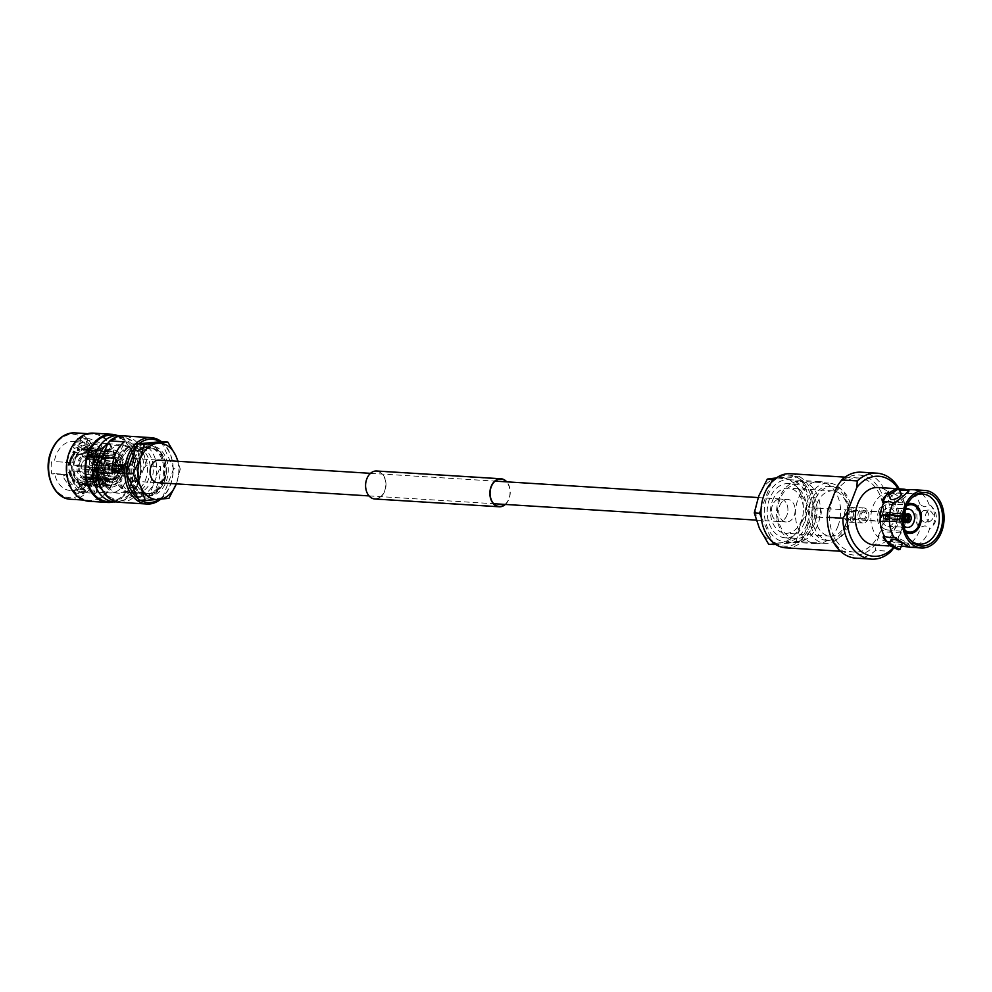 <?xml version="1.0" encoding="UTF-8"?>
<svg xmlns="http://www.w3.org/2000/svg" width="992" height="992" viewBox="0 0 992 992"><rect width="100%" height="100%" fill="white"/><g stroke="black" fill="none" stroke-linecap="round" stroke-linejoin="round"><path stroke-width="0.74" stroke-dasharray="4.96 3.72" d="M165.54 476.383A11.321 8.209 93.6 0 0 159.005 460.114A11.321 8.209 -86.4 0 1 165.54 476.383A11.321 8.209 -86.4 0 1 157.592 482.707L132.531 481.132A11.321 8.209 93.6 0 0 140.48 474.821A11.321 8.209 93.6 0 0 133.945 458.552A11.321 8.209 93.6 0 0 125.996 464.864A11.321 8.209 93.6 0 0 132.531 481.132M786.929 515.22A11.321 8.209 -86.4 0 1 778.98 521.544A11.321 8.209 -86.4 0 1 772.458 505.275A11.321 8.209 -86.4 0 1 780.394 498.951A11.321 8.209 -86.4 0 1 786.929 515.22A11.321 8.209 -86.4 0 1 778.98 521.544A11.321 8.209 -86.4 0 1 772.458 505.275A11.321 8.209 -86.4 0 1 780.394 498.951A11.321 8.209 -86.4 0 1 786.929 515.22M908.573 547.175A28.818 20.919 93.6 0 0 928.76 531.08A28.818 20.919 93.6 0 0 929.752 528.128L925.102 525.81L919.41 527.484A14.26 9.746 84.7 0 1 918.952 504.469L924.73 506.85L929.293 505.114A28.818 20.919 93.6 0 0 912.119 489.651M901.071 493.743A5.94 2.43 -24.7 0 0 899.347 492.912A5.94 2.43 -24.7 0 0 892.986 494.921A5.94 2.43 -24.7 0 0 890.27 498.703M929.355 521.854C934.972 518.196 934.886 514.24 929.12 510.012C924.37 513.583 924.445 517.526 929.355 521.854L925.474 522.251A5.94 4.055 84.7 0 1 925.04 522.251A5.94 4.055 84.7 0 1 920.849 516.398A5.94 4.055 84.7 0 1 924.37 510.421A5.94 4.055 84.7 0 1 924.804 510.409A5.94 4.055 84.7 0 1 928.983 516.274A5.94 4.055 84.7 0 1 925.474 522.251M891.039 539.673A5.94 1.624 -158.9 0 0 894.09 542.488A5.94 1.624 -158.9 0 0 900.376 544.422A5.94 1.624 -158.9 0 0 902.125 543.951M764.162 495.045A35.613 25.854 93.6 0 0 774.616 542.649A35.613 25.854 93.6 0 0 809.72 526.355A35.613 25.854 93.6 0 0 799.267 478.739A35.613 25.854 93.6 0 0 764.162 495.045M785.664 547.82A37.126 26.945 93.6 0 0 811.716 527.087A37.126 26.945 93.6 0 0 790.289 473.705M837.893 526.306A31.087 22.568 93.6 0 0 819.95 481.616A31.087 22.568 93.6 0 0 798.126 498.976A31.087 22.568 93.6 0 0 816.069 543.666A31.087 22.568 93.6 0 0 837.893 526.306M806.818 524.371A31.087 22.568 93.6 0 0 788.876 479.669A31.087 22.568 93.6 0 0 767.052 497.029A31.087 22.568 93.6 0 0 784.994 541.731A31.087 22.568 93.6 0 0 806.818 524.371M820.905 514.625A4.526 3.286 93.6 0 0 818.288 508.127A4.526 3.286 93.6 0 0 815.114 510.657A4.526 3.286 93.6 0 0 817.73 517.154A4.526 3.286 93.6 0 0 820.905 514.625M882.545 513A9.201 6.684 93.6 0 0 887.852 526.231A9.201 6.684 93.6 0 0 894.313 521.085A9.201 6.684 93.6 0 0 889.006 507.854A9.201 6.684 93.6 0 0 882.545 513M905.026 510.124A9.201 6.684 93.6 0 0 902.013 514.216A9.201 6.684 93.6 0 0 904.034 525.971M906.477 506.094A13.727 9.97 93.6 0 0 901.703 512.38A13.727 9.97 93.6 0 0 904.977 530.162M896.681 522.71A12.896 9.362 93.6 0 0 888.981 504.159A12.896 9.362 93.6 0 0 880.177 511.376A12.896 9.362 93.6 0 0 887.369 529.902A12.896 9.362 93.6 0 0 896.681 522.71M878.825 510.446A15.016 10.9 93.6 0 0 887.493 532.022A15.016 10.9 93.6 0 0 898.033 523.64A15.016 10.9 93.6 0 0 889.365 502.064A15.016 10.9 93.6 0 0 878.825 510.446M907.37 504.234A15.016 10.9 93.6 0 0 900.885 511.822A15.016 10.9 93.6 0 0 905.622 532.109M911.896 497.897A25.122 18.24 93.6 0 0 911.202 498.505A25.122 18.24 93.6 0 0 904.989 508.04A25.122 18.24 93.6 0 0 908.722 538.272A25.122 18.24 93.6 0 0 909.329 538.966M903.91 527.682A24.217 17.583 93.6 0 0 889.588 492.85A24.217 17.583 93.6 0 0 872.948 506.391A24.217 17.583 93.6 0 0 886.563 541.186A24.217 17.583 93.6 0 0 903.91 527.682M832.809 498.728A37.126 26.945 93.6 0 0 854.236 552.098A37.126 26.945 93.6 0 0 880.301 531.365A37.126 26.945 93.6 0 0 858.874 477.995A37.126 26.945 93.6 0 0 832.809 498.728M874.436 545.042A28.818 20.919 93.6 0 0 894.66 528.947A28.818 20.919 93.6 0 0 878.032 487.518M889.018 544.906L899.36 546.604A28.818 20.919 93.6 0 0 901.096 546.604M904.084 546.146A28.818 20.919 93.6 0 0 904.394 546.071A28.818 20.919 93.6 0 0 919.547 530.509A28.818 20.919 93.6 0 0 920.551 527.558M855.91 558.161A43.065 31.26 93.6 0 0 875.527 550.399L891.126 551.378M827.725 510.669A40.102 29.103 93.6 0 0 842.679 551.019A40.102 29.103 93.6 0 0 875.973 543.827L875.527 550.399M892.564 548.526A40.102 29.103 93.6 0 0 895.652 545.067L905.064 520.664L905.51 514.092L889.911 513.112A43.065 31.26 93.6 0 0 861.279 472.192M905.51 514.092A43.065 31.26 93.6 0 0 899.186 488.845M905.064 520.664A40.102 29.103 93.6 0 0 897.748 488.064M894.263 503.018A14.26 5.828 -24.7 0 0 908.622 490.284A14.26 5.828 -24.7 0 0 908.598 490.234L908.622 490.284M899.57 490.47L897.09 489.44A14.26 5.828 -24.7 0 0 888.063 493.892M929.293 505.114L930.434 505.176A14.26 9.746 84.7 0 1 930.893 528.203L929.752 528.128M897.09 489.44L888.348 491.449M920.08 504.531A28.818 20.919 93.6 0 0 907.891 490.234A28.818 20.919 93.6 0 0 907.482 490.073M899.037 489.329A28.818 20.919 93.6 0 0 898.219 489.502M919.41 527.484C916.174 519.287 916.013 511.612 918.952 504.469M930.434 505.176C938.122 512.951 938.283 520.626 930.893 528.203M899.36 546.604L901.331 545.997M909.738 547.2A14.26 3.906 -158.9 0 0 909.887 546.939A14.26 3.906 -158.9 0 0 894.945 537.094M889.762 542.996A14.26 3.906 -158.9 0 0 898.231 546.53M889.911 513.112L885.385 519.436A40.102 29.103 93.6 0 0 870.443 479.074A40.102 29.103 93.6 0 0 837.136 486.266M885.385 519.436L875.973 543.827M893.122 548.725L895.652 545.067M929.12 510.012L924.37 510.421M772.47 500.749A22.63 16.43 -86.4 0 1 788.355 488.114A22.63 16.43 -86.4 0 1 801.412 520.651A22.63 16.43 -86.4 0 1 785.528 533.287A22.63 16.43 -86.4 0 1 772.47 500.749M816.999 503.539A22.63 16.43 -86.4 0 1 832.883 490.891A22.63 16.43 -86.4 0 1 845.94 523.429A22.63 16.43 -86.4 0 1 830.056 536.064A22.63 16.43 -86.4 0 1 816.999 503.539M779.7 505.722A11.321 8.209 -86.4 0 1 787.648 499.41A11.321 8.209 -86.4 0 1 794.17 515.679A11.321 8.209 -86.4 0 1 786.234 521.99A11.321 8.209 -86.4 0 1 779.7 505.722M848.842 525.425A27.156 19.716 -86.4 0 1 829.783 540.59A27.156 19.716 -86.4 0 1 814.11 501.543A27.156 19.716 -86.4 0 1 833.168 486.378A27.156 19.716 -86.4 0 1 848.842 525.425M845.73 525.227A27.156 19.716 -86.4 0 1 826.671 540.392A27.156 19.716 -86.4 0 1 810.997 501.344A27.156 19.716 -86.4 0 1 830.056 486.179A27.156 19.716 -86.4 0 1 845.73 525.227M846.474 526.479A30.182 21.911 -86.4 0 1 825.282 543.331A30.182 21.911 -86.4 0 1 807.872 499.943A30.182 21.911 -86.4 0 1 829.052 483.092A30.182 21.911 -86.4 0 1 846.474 526.479M817.792 524.681A30.182 21.911 -86.4 0 1 796.613 541.533A30.182 21.911 -86.4 0 1 779.191 498.158A30.182 21.911 -86.4 0 1 800.37 481.306A30.182 21.911 -86.4 0 1 817.792 524.681M814.668 523.28A27.156 19.716 -86.4 0 1 795.596 538.458A27.156 19.716 -86.4 0 1 779.923 499.41A27.156 19.716 -86.4 0 1 798.994 484.245A27.156 19.716 -86.4 0 1 814.668 523.28M804.314 522.635A27.156 19.716 -86.4 0 1 785.242 537.8A27.156 19.716 -86.4 0 1 769.569 498.765A27.156 19.716 -86.4 0 1 788.628 483.588A27.156 19.716 -86.4 0 1 804.314 522.635M775.595 544.385L801.3 541.979L814.358 508.14L809.112 507.805L800.581 524.607A32.674 23.721 93.6 0 0 799.936 492.044A32.674 23.721 93.6 0 0 779.042 477.685A32.674 23.721 93.6 0 0 758.793 495.888A32.674 23.721 93.6 0 0 759.45 528.451A32.674 23.721 93.6 0 0 780.344 542.81L768.639 544.211M796.055 541.657L800.581 524.607A32.674 23.721 -86.4 0 1 780.344 542.81L801.3 541.979M814.358 508.14L799.998 476.854L794.753 476.52L799.936 492.044L809.112 507.805M799.998 476.854L774.727 479.21M779.042 477.685L794.753 476.52M771.416 482.41L761.062 509.243M761.186 516.906L772.855 542.302M905.473 521.445A3.708 2.691 -86.4 0 1 904.468 516.634L881.615 515.406A4.824 3.509 -86.4 0 1 881.838 514.699A4.824 3.509 -86.4 0 1 882.136 514.054A4.824 3.509 -86.4 0 1 885.224 512.008A4.824 3.509 -86.4 0 1 885.348 512.021A4.824 3.509 -86.4 0 1 886.092 512.207A4.824 3.509 -86.4 0 1 887.059 512.876A4.824 3.509 -86.4 0 1 888.237 518.246A4.824 3.509 -86.4 0 1 888.014 518.94A4.824 3.509 -86.4 0 1 887.716 519.597A4.824 3.509 -86.4 0 1 884.752 521.643A4.824 3.509 -86.4 0 1 884.616 521.643A4.824 3.509 -86.4 0 1 883.748 521.432A4.824 3.509 -86.4 0 1 882.793 520.775A4.824 3.509 -86.4 0 1 881.615 515.406L884.182 517.167L882.793 520.775L905.535 521.494M866.45 517.601A4.824 3.509 -86.4 0 1 863.065 520.292A4.824 3.509 -86.4 0 1 860.275 513.348A4.824 3.509 -86.4 0 1 863.672 510.657A4.824 3.509 -86.4 0 1 866.45 517.601M861.192 513.98A3.398 2.468 -86.4 0 1 863.573 512.083A3.398 2.468 -86.4 0 1 865.532 516.968A3.398 2.468 -86.4 0 1 863.152 518.866A3.398 2.468 -86.4 0 1 861.192 513.98M848.768 513.211A3.398 2.468 -86.4 0 1 851.148 511.314A3.398 2.468 -86.4 0 1 853.108 516.187A3.398 2.468 -86.4 0 1 850.727 518.084A3.398 2.468 -86.4 0 1 848.768 513.211M846.771 512.48A4.898 3.559 -86.4 0 1 851.595 510.235A4.898 3.559 -86.4 0 1 853.033 516.795A4.898 3.559 -86.4 0 1 848.21 519.039A4.898 3.559 -86.4 0 1 846.771 512.48M868.186 518.791A7.539 5.481 -86.4 0 1 862.891 523.007A7.539 5.481 -86.4 0 1 858.539 512.157A7.539 5.481 -86.4 0 1 863.834 507.941A7.539 5.481 -86.4 0 1 868.186 518.791M854.732 517.948A7.539 5.481 -86.4 0 1 849.437 522.164A7.539 5.481 -86.4 0 1 845.072 511.314A7.539 5.481 -86.4 0 1 850.38 507.11A7.539 5.481 -86.4 0 1 854.732 517.948M905.783 520.825L905.039 519.969L884.653 519.287L883.971 516.212L904.94 516.956M884.653 519.287A3.1 2.257 -86.4 0 1 883.971 516.212M905.039 519.969A2.096 1.525 -86.4 0 1 904.456 517.303M904.989 516.82L884.467 514.935A3.1 2.257 -86.4 0 1 886.426 513.806A3.1 2.257 -86.4 0 1 886.736 513.881L906.49 516.2M884.467 514.935L885.124 515.852L886.736 513.881M904.53 517.117A2.096 1.525 -86.4 0 1 905.349 516.162L887.654 514.513L886.067 516.51L888.324 517.588L904.729 518.779M908.102 514.836L886.092 512.207L884.703 515.815L882.136 514.054L904.518 516.497A3.708 2.691 -86.4 0 1 905.894 514.798M904.791 519.114L887.828 518.866A3.1 2.257 -86.4 0 1 886.042 519.994A3.1 2.257 -86.4 0 1 885.558 519.92L905.175 520.056M887.828 518.866L885.558 517.836L885.558 519.92M905.622 521.556L883.748 521.432L885.149 517.836L887.716 519.597L909.205 519.895M887.654 514.513A3.1 2.257 -86.4 0 1 888.324 517.588M886.067 516.51L887.059 512.876L908.201 514.898M909.267 519.758L888.237 518.246L885.67 516.472M96.05 489.081L107.545 478.032L110.856 470.667L104.445 461.106L101.618 473.482L95.368 483.005L95.802 486.154L97.762 485.1L104.234 474.511L107.285 460.139L113.559 471.175L109.951 479.694L96.72 492.689L96.05 489.081L93.856 490.122L77.029 489.068A24.515 17.794 93.6 0 1 70.196 490.47L109.554 492.925A24.515 17.794 93.6 0 0 126.765 479.235A24.515 17.794 93.6 0 0 112.617 443.982A24.515 17.794 93.6 0 0 95.406 457.684A24.515 17.794 93.6 0 0 109.554 492.925M112.468 481.839A33.257 24.143 93.6 0 0 93.273 434.012A33.257 24.143 93.6 0 0 69.936 452.588A33.257 24.143 93.6 0 0 89.131 500.414A33.257 24.143 93.6 0 0 112.468 481.839M89.069 501.295A34.15 24.788 93.6 0 0 113.038 482.224A34.15 24.788 93.6 0 0 93.335 433.132M113.386 501.927A34.15 24.788 93.6 0 0 131.688 483.389A34.15 24.788 93.6 0 0 117.527 435.538M107.768 501.58A33.257 24.143 93.6 0 0 131.118 483.005A33.257 24.143 93.6 0 0 111.922 435.178M134.106 479.57A24.205 17.571 93.6 0 0 120.131 444.763A24.205 17.571 93.6 0 0 103.143 458.292A24.205 17.571 93.6 0 0 117.106 493.086A24.205 17.571 93.6 0 0 134.106 479.57M136.177 479.694A24.205 17.571 93.6 0 0 122.202 444.9A24.205 17.571 93.6 0 0 105.214 458.416A24.205 17.571 93.6 0 0 119.176 493.222A24.205 17.571 93.6 0 0 136.177 479.694M160.506 499.373A33.257 24.143 93.6 0 0 170.252 485.448A33.257 24.143 93.6 0 0 161.436 441.676M119.648 502.324A33.257 24.143 93.6 0 0 133.672 497.327L148.168 498.232A33.257 24.143 93.6 0 0 157.492 484.654A33.257 24.143 93.6 0 0 160.369 466.624L145.874 465.719A33.257 24.143 93.6 0 0 123.802 435.922M159.129 499.509A31.756 23.052 93.6 0 0 170.326 484.852A31.756 23.052 93.6 0 0 160.047 441.775M138.868 443.759A31.756 23.052 93.6 0 0 137.02 445.42M135.495 460.908A22.704 16.48 93.6 0 0 148.602 493.545A22.704 16.48 93.6 0 0 164.536 480.872A22.704 16.48 93.6 0 0 151.429 448.235A22.704 16.48 93.6 0 0 135.495 460.908M116.535 459.73A22.704 16.48 93.6 0 0 129.63 492.354A22.704 16.48 93.6 0 0 145.564 479.682A22.704 16.48 93.6 0 0 132.469 447.045A22.704 16.48 93.6 0 0 116.535 459.73M128.154 467.716A4.526 3.286 93.6 0 0 130.77 474.226A4.526 3.286 93.6 0 0 133.945 471.696A4.526 3.286 93.6 0 0 131.328 465.186A4.526 3.286 93.6 0 0 128.154 467.716M108.19 466.463A4.526 3.286 93.6 0 0 110.806 472.973A4.526 3.286 93.6 0 0 113.981 470.444A4.526 3.286 93.6 0 0 111.364 463.934A4.526 3.286 93.6 0 0 108.19 466.463M106.256 465.136A7.539 5.481 93.6 0 0 110.62 475.986A7.539 5.481 93.6 0 0 115.915 471.77A7.539 5.481 93.6 0 0 111.563 460.933A7.539 5.481 93.6 0 0 106.256 465.136M81.927 463.624A7.539 5.481 93.6 0 0 86.279 474.461A7.539 5.481 93.6 0 0 91.574 470.258A7.539 5.481 93.6 0 0 87.222 459.408A7.539 5.481 93.6 0 0 81.927 463.624M93.508 471.584A10.565 7.663 93.6 0 0 87.408 456.394A10.565 7.663 93.6 0 0 79.992 462.297A10.565 7.663 93.6 0 0 86.093 477.474A10.565 7.663 93.6 0 0 93.508 471.584M117.837 473.097A10.565 7.663 93.6 0 0 111.749 457.92A10.565 7.663 93.6 0 0 104.334 463.81A10.565 7.663 93.6 0 0 110.422 479A10.565 7.663 93.6 0 0 117.837 473.097M101.916 462.16A14.334 10.404 93.6 0 0 110.186 482.757A14.334 10.404 93.6 0 0 120.255 474.759A14.334 10.404 93.6 0 0 111.984 454.15A14.334 10.404 93.6 0 0 101.916 462.16M74.995 460.474A14.334 10.404 93.6 0 0 83.266 481.083A14.334 10.404 93.6 0 0 93.322 473.072A14.334 10.404 93.6 0 0 85.052 452.464A14.334 10.404 93.6 0 0 74.995 460.474M94.748 474.052A16.554 12.016 93.6 0 0 85.188 450.244A16.554 12.016 93.6 0 0 73.569 459.494A16.554 12.016 93.6 0 0 83.13 483.302A16.554 12.016 93.6 0 0 94.748 474.052M121.681 475.738A16.554 12.016 93.6 0 0 112.121 451.93A16.554 12.016 93.6 0 0 100.502 461.181A16.554 12.016 93.6 0 0 110.05 484.989A16.554 12.016 93.6 0 0 121.681 475.738M73.433 453.555A18.067 13.119 93.6 0 0 69.08 464.851L87.16 466.066A18.823 13.665 93.6 0 0 87.284 472.08L69.638 470.816L88.4 471.969A17.31 12.574 -86.4 0 1 88.276 465.955L67.865 465.087L73.383 450.963L73.668 454.063A17.459 12.673 93.6 0 0 69.527 464.802M73.954 471.076A17.31 12.574 93.6 0 0 78.455 480.872L75.181 483.29L75.243 480.81L74.202 480.748L74.251 484.493L78.901 482.31L92.368 483.154A18.823 13.665 93.6 0 0 96.224 485.807L82.77 484.964A18.823 13.665 93.6 0 0 86.093 485.758A18.823 13.665 93.6 0 0 92.467 484.059L105.933 484.902A18.823 13.665 93.6 0 0 109.678 481.542L96.212 480.698A18.823 13.665 93.6 0 0 99.299 475.242A18.823 13.665 93.6 0 0 100.837 468.72L114.291 469.551A18.823 13.665 93.6 0 0 114.179 463.537L100.713 462.694A18.823 13.665 93.6 0 0 95.629 451.633L109.095 452.464A18.823 13.665 93.6 0 0 105.226 449.81L91.772 448.979A18.823 13.665 93.6 0 0 88.437 448.186A18.823 13.665 93.6 0 0 82.063 449.884L95.53 450.715A18.823 13.665 93.6 0 0 91.785 454.088L78.318 453.245A18.823 13.665 93.6 0 0 75.231 458.688A18.823 13.665 93.6 0 0 73.706 465.223M82.77 484.964L78.529 487.432L78.058 483.402L79.1 483.464L79.31 486.117L82.311 483.526L96.757 484.431A17.31 12.574 -86.4 0 1 92.901 481.777L78.455 480.872M82.311 483.526A17.31 12.574 93.6 0 0 85.2 484.183A17.31 12.574 93.6 0 0 90.904 482.732L91.066 485.063L87.804 482.658L86.998 483.104L92.033 486.241L92.467 484.059M96.212 480.698L96.026 482.658L90.508 479.223L94.972 481.554L94.649 479.359L109.095 480.264A17.31 12.574 -86.4 0 1 105.35 483.625L90.904 482.732M94.649 479.359A17.31 12.574 93.6 0 0 97.352 474.523A17.31 12.574 93.6 0 0 98.741 468.757L100.031 468.559L98.406 475.577L94.972 481.554M100.018 460.846A17.31 12.574 93.6 0 0 110 485.733A17.31 12.574 93.6 0 0 122.165 476.073A17.31 12.574 93.6 0 0 112.17 451.174A17.31 12.574 93.6 0 0 100.018 460.846M73.668 454.063L74.71 454.125L74.437 452.054L77.922 454.448A17.31 12.574 93.6 0 0 75.206 459.296A17.31 12.574 93.6 0 0 73.83 465.062M123.12 476.73A18.823 13.665 93.6 0 0 112.257 449.674A18.823 13.665 93.6 0 0 99.051 460.189A18.823 13.665 93.6 0 0 109.914 487.246A18.823 13.665 93.6 0 0 123.12 476.73M70.196 490.47A24.515 17.794 93.6 0 1 54.585 473.643L65.422 474.312L71.399 483.885L77.488 489.664L84.965 490.246L81.815 486.712C75.677 481.17 72.118 474.052 71.164 465.372L71.164 462.632L54.337 461.578A24.515 17.794 93.6 0 1 56.048 455.216A24.515 17.794 93.6 0 1 73.259 441.527L84.89 442.258L81.009 443.064L74.152 448.458L92.876 442.754L100.651 448.384L83.824 447.342A24.515 17.794 93.6 0 1 87.408 476.78A24.515 17.794 93.6 0 1 84.531 482.335L86.006 485.547L95.802 486.154M73.259 441.527A24.515 17.794 93.6 0 1 76.086 442.023L84.89 442.258M94.934 480.004A18.067 13.119 93.6 0 0 97.836 474.846A18.067 13.119 93.6 0 0 99.287 468.708L94.649 468.484L101.544 468.534L99.808 476.123L96.026 482.658M91.537 479.297A17.459 12.673 93.6 0 0 94.29 474.387A17.459 12.673 93.6 0 0 95.691 468.546M90.508 479.223A17.459 12.673 93.6 0 0 93.26 474.325A17.459 12.673 93.6 0 0 94.649 468.484M91.214 475.614L116.076 477.164A11.321 8.209 93.6 0 0 118.321 473.432A11.321 8.209 93.6 0 0 119.288 468.819L94.438 467.269A11.321 8.209 93.6 0 1 93.471 471.882A11.321 8.209 93.6 0 1 91.214 475.614L91.797 476.867A12.822 9.312 93.6 0 0 94.438 472.539A12.822 9.312 93.6 0 0 95.542 467.17L94.438 467.269M116.076 477.164L116.647 478.417A12.822 9.312 93.6 0 0 119.288 474.089A12.822 9.312 93.6 0 0 120.392 468.72L95.542 467.17M116.647 478.417L91.797 476.867M145.874 465.719L143.778 468.398A31.756 23.052 93.6 0 0 131.688 440.572A31.756 23.052 93.6 0 0 107.694 443.585M116.238 457.498L115.704 458.85A11.321 8.209 93.6 0 1 119.251 466.562L120.354 466.463A12.822 9.312 93.6 0 0 116.238 457.498L91.376 455.936L90.855 457.3A11.321 8.209 93.6 0 1 94.389 465.012L95.492 464.913A12.822 9.312 93.6 0 0 91.376 455.936M120.354 466.463L95.492 464.913M115.704 458.85L90.855 457.3M119.251 466.562L94.389 465.012M85.523 478.194A11.321 8.209 93.6 0 1 83.055 477.499L107.917 479.062L107.384 480.413L82.534 478.863A12.822 9.312 93.6 0 0 85.436 479.706A12.822 9.312 93.6 0 0 90.396 478.132L89.813 476.867A11.321 8.209 93.6 0 1 85.523 478.194L110.385 479.756A11.321 8.209 93.6 0 0 114.675 478.429L89.813 476.867M107.384 480.413A12.822 9.312 93.6 0 0 110.286 481.256A12.822 9.312 93.6 0 0 115.246 479.682L90.396 478.132M83.055 477.499L82.534 478.863M107.917 479.062A11.321 8.209 93.6 0 0 110.385 479.756M76.967 468.894A12.822 9.312 93.6 0 0 81.084 477.871L81.604 476.507A11.321 8.209 93.6 0 1 78.07 468.794L101.816 470.456A12.822 9.312 93.6 0 0 105.946 479.421L81.084 477.871M105.946 479.421L106.466 478.057A11.321 8.209 93.6 0 1 102.92 470.344L78.07 468.794M106.466 478.057L81.604 476.507M80.662 456.94A12.822 9.312 93.6 0 0 76.917 466.637L78.021 466.538A11.321 8.209 93.6 0 1 81.245 458.192L80.662 456.94L105.524 458.49A12.822 9.312 93.6 0 0 101.779 468.199L76.917 466.637M101.779 468.199L102.883 468.088A11.321 8.209 93.6 0 1 106.094 459.755L81.245 458.192M102.883 468.088L78.021 466.538M78.058 483.402A17.459 12.673 93.6 0 0 80.997 484.071A17.459 12.673 93.6 0 0 86.763 482.596M79.1 483.464A17.459 12.673 93.6 0 0 82.038 484.146A17.459 12.673 93.6 0 0 87.804 482.658M73.817 471.237A18.823 13.665 93.6 0 0 78.901 482.31M74.251 484.493L67.977 471.113L69.204 470.865A18.067 13.119 93.6 0 0 73.991 481.306M69.638 470.816A17.459 12.673 93.6 0 0 74.202 480.748M70.68 470.89A17.459 12.673 93.6 0 0 75.243 480.81M75.032 481.368A18.067 13.119 93.6 0 1 70.234 470.927L69.502 471.076L75.181 483.29M78.318 453.245L73.383 450.963M74.71 454.125A17.459 12.673 93.6 0 0 70.556 464.864M74.437 452.054L69.378 465.062L70.11 464.913A18.067 13.119 93.6 0 1 74.474 453.617M91.772 448.979L90.88 446.189L86.118 449.884A17.459 12.673 93.6 0 0 83.179 449.215A17.459 12.673 93.6 0 0 77.413 450.703L77.376 447.38L82.063 449.884M86.118 449.884L87.147 449.946A17.459 12.673 93.6 0 0 84.208 449.277A17.459 12.673 93.6 0 0 78.442 450.765L77.413 450.703M87.147 449.946L90.098 447.491L90.26 450.281A17.31 12.574 93.6 0 0 87.358 449.624A17.31 12.574 93.6 0 0 81.666 451.087L78.343 448.545L78.442 450.765M95.368 483.005L84.531 482.335M94.538 462.47L95.567 462.532A17.459 12.673 93.6 0 0 91.004 452.6L89.974 452.538A17.459 12.673 93.6 0 1 94.538 462.47L101.432 462.508L95.158 449.128L95.629 451.633M89.974 452.538L95.158 449.128M95.567 462.532L98.617 462.743A17.31 12.574 93.6 0 0 94.116 452.935L94.228 450.331L91.004 452.6M94.228 450.331L99.907 462.545L99.175 462.694A18.067 13.119 93.6 0 0 94.376 452.253M98.617 462.743L113.063 463.648A17.31 12.574 -86.4 0 1 113.187 469.662L98.741 468.757M90.26 450.281L104.706 451.186A17.31 12.574 -86.4 0 1 108.562 453.84L94.116 452.935M77.922 454.448L92.368 455.353A17.31 12.574 -86.4 0 1 96.112 451.992L81.666 451.087M86.936 455.613A11.321 8.209 93.6 0 1 89.404 456.308L114.266 457.858L114.787 456.494L89.925 454.944A12.822 9.312 93.6 0 0 87.036 454.1A12.822 9.312 93.6 0 0 82.063 455.675L82.646 456.94A11.321 8.209 93.6 0 1 86.936 455.613L111.786 457.163A11.321 8.209 93.6 0 0 107.496 458.49L82.646 456.94M114.787 456.494A12.822 9.312 93.6 0 0 111.885 455.663A12.822 9.312 93.6 0 0 106.925 457.238L82.063 455.675M89.404 456.308L89.925 454.944M114.266 457.858A11.321 8.209 93.6 0 0 111.786 457.163M120.392 468.72L119.288 468.819M115.246 479.682L114.675 478.429M102.92 470.344L101.816 470.456M106.094 459.755L105.524 458.49M106.925 457.238L107.496 458.49M126.926 471.56A31.756 23.052 93.6 0 0 126.988 474.536M138.086 498.691A31.756 23.052 93.6 0 0 140.356 500.216M97.6 469.724A31.756 23.052 93.6 0 0 109.703 497.55A31.756 23.052 93.6 0 0 133.697 494.524L133.672 497.327M143.778 468.398L133.697 494.524M93.856 490.122L95.368 493.334L78.504 492.28A28.284 20.534 93.6 0 0 86.006 485.547M100.651 448.384L102.027 444.912L85.163 443.858L83.824 447.342M85.163 443.858A28.284 20.534 93.6 0 0 77.438 438.551L87.234 439.158L85.126 438.489L80.451 439.406L72.552 445.854L93.112 438.985L101.283 443.92L99.436 446.747M76.086 442.023L77.438 438.551M71.164 462.632L54.337 461.578M51.522 461.85A28.284 20.534 93.6 0 0 51.758 473.903L61.566 474.511L69.353 486.514L76.099 493.074L83.898 493.892L80.054 489.688C73.048 483.154 69.167 474.784 68.398 464.578L71.164 465.372M54.585 473.643L51.758 473.903M78.504 492.28L77.029 489.068M109.095 452.464L108.562 453.84M104.706 451.186L105.226 449.81M95.53 450.715L96.112 451.992M92.368 455.353L91.785 454.088M87.16 466.066L88.276 465.955M88.4 471.969L87.284 472.08M92.368 483.154L92.901 481.777M96.757 484.431L96.224 485.807M105.933 484.902L105.35 483.625M109.095 480.264L109.678 481.542M114.291 469.551L113.187 469.662M113.063 463.648L114.179 463.537M81.009 443.064L80.451 439.406M87.234 444.664L86.304 441.18M86.936 442.705L87.346 438.91L86.726 442.618M102.027 444.912L101.283 443.92M71.399 483.885L69.353 486.514M81.815 486.712L80.054 489.688M65.422 474.312L61.566 474.511M68.386 462.904L68.398 464.578M101.618 473.482L104.234 474.511M110.856 470.667L113.559 471.175M95.368 493.334L96.72 492.689M112.084 473.432L124.285 441.824M148.168 498.232L160.369 466.624M131.75 460.4A23.386 16.976 93.6 0 0 145.241 494.028A23.386 16.976 93.6 0 0 161.659 480.959A23.386 16.976 93.6 0 0 148.155 447.342A23.386 16.976 93.6 0 0 131.75 460.4M132.99 460.474A23.386 16.976 93.6 0 0 146.481 494.103A23.386 16.976 93.6 0 0 162.899 481.046A23.386 16.976 93.6 0 0 149.408 447.417A23.386 16.976 93.6 0 0 132.99 460.474M131.936 459.755A25.036 18.178 93.6 0 0 146.382 495.752A25.036 18.178 93.6 0 0 163.953 481.765A25.036 18.178 93.6 0 0 149.507 445.78A25.036 18.178 93.6 0 0 131.936 459.755M134.007 459.879A25.036 18.178 93.6 0 0 148.453 495.876A25.036 18.178 93.6 0 0 166.024 481.901A25.036 18.178 93.6 0 0 151.578 445.904A25.036 18.178 93.6 0 0 134.007 459.879M118.284 459.556A23.386 16.976 93.6 0 0 131.775 493.185A23.386 16.976 93.6 0 0 148.192 480.128A23.386 16.976 93.6 0 0 134.701 446.499A23.386 16.976 93.6 0 0 118.284 459.556M121.384 459.755A23.386 16.976 93.6 0 0 134.887 493.371A23.386 16.976 93.6 0 0 151.305 480.314A23.386 16.976 93.6 0 0 137.801 446.698A23.386 16.976 93.6 0 0 121.384 459.755M120.652 458.502A26.4 19.17 93.6 0 0 135.892 496.459A26.4 19.17 93.6 0 0 154.43 481.715A26.4 19.17 93.6 0 0 139.19 443.759A26.4 19.17 93.6 0 0 120.652 458.502M128.625 458.998A26.4 19.17 93.6 0 0 143.865 496.955A26.4 19.17 93.6 0 0 162.39 482.211A26.4 19.17 93.6 0 0 147.151 444.255A26.4 19.17 93.6 0 0 128.625 458.998M161.299 441.663L173.699 468.683L180.259 469.092L178.052 461.305M173.699 468.683L162.415 497.91L168.975 498.319M177.729 461.28A28.21 20.485 -86.4 0 1 176.34 483.811L180.259 469.092M162.415 497.91L138.744 500.117M115.853 469.824L115.63 471.188L118.507 469.985L117.825 468.001L115.853 469.824M119.263 470.506L116.56 471.82L116.61 470.344L118.742 468.646L119.263 470.506M121.52 464.876A4.6 3.348 -86.4 0 1 123.132 470.146A4.6 3.348 -86.4 0 1 119.648 473.606A4.6 3.348 -86.4 0 1 118.333 473.134A4.6 3.348 -86.4 0 1 116.721 467.864A4.6 3.348 -86.4 0 1 120.218 464.417A4.6 3.348 -86.4 0 1 121.52 464.876M119.685 464.764A4.6 3.348 -86.4 0 1 121.297 470.034A4.6 3.348 -86.4 0 1 117.812 473.494A4.6 3.348 -86.4 0 1 116.498 473.023A4.6 3.348 -86.4 0 1 114.886 467.753A4.6 3.348 -86.4 0 1 118.383 464.306A4.6 3.348 -86.4 0 1 119.685 464.764M125.748 465.831A3.856 2.802 -86.4 0 1 127.1 470.245A3.856 2.802 -86.4 0 1 124.174 473.147A3.856 2.802 -86.4 0 1 123.082 472.75A3.856 2.802 -86.4 0 1 121.731 468.336A3.856 2.802 -86.4 0 1 124.657 465.434A3.856 2.802 -86.4 0 1 125.748 465.831M121.272 465.546A3.856 2.802 -86.4 0 1 122.624 469.96A3.856 2.802 -86.4 0 1 119.685 472.862A3.856 2.802 -86.4 0 1 118.594 472.477A3.856 2.802 -86.4 0 1 117.242 468.05A3.856 2.802 -86.4 0 1 120.168 465.161A3.856 2.802 -86.4 0 1 121.272 465.546M123.244 472.328A3.385 2.468 -86.4 0 1 121.991 468.782A3.385 2.468 -86.4 0 1 124.136 465.942A3.385 2.468 -86.4 0 1 125.587 466.252A3.385 2.468 -86.4 0 1 126.691 470.444A3.385 2.468 -86.4 0 1 123.727 472.576A3.385 2.468 -86.4 0 1 123.244 472.328M120.838 471.522A2.678 1.934 -86.4 0 1 119.858 468.72A2.678 1.934 -86.4 0 1 121.545 466.488A2.678 1.934 -86.4 0 1 121.929 466.451A2.678 1.934 -86.4 0 1 122.686 466.724A2.678 1.934 -86.4 0 1 123.628 469.786A2.678 1.934 -86.4 0 1 121.594 471.795A2.678 1.934 -86.4 0 1 121.222 471.721A2.678 1.934 -86.4 0 1 120.838 471.522M110.236 470.865A2.678 1.934 -86.4 0 1 109.802 470.456A2.678 1.934 -86.4 0 1 110.062 466.327A2.678 1.934 -86.4 0 1 111.327 465.794A2.678 1.934 -86.4 0 1 112.084 466.066A2.678 1.934 -86.4 0 1 113.026 469.129A2.678 1.934 -86.4 0 1 110.992 471.126A2.678 1.934 -86.4 0 1 110.236 470.865M89.082 466.389L88.61 467.778L89.082 466.389M94.996 464.814A2.864 2.083 -86.4 0 1 96.001 468.1A2.864 2.083 -86.4 0 1 93.818 470.245A2.864 2.083 -86.4 0 1 93.211 470.084A2.864 2.083 -86.4 0 1 93 469.96A2.864 2.083 -86.4 0 1 91.934 467.108A2.864 2.083 -86.4 0 1 93.558 464.616A2.864 2.083 -86.4 0 1 94.178 464.529A2.864 2.083 -86.4 0 1 94.996 464.814M107.508 465.595A2.864 2.083 -86.4 0 1 108.512 468.881A2.864 2.083 -86.4 0 1 106.342 471.039A2.864 2.083 -86.4 0 1 105.524 470.741A2.864 2.083 -86.4 0 1 104.52 467.468A2.864 2.083 -86.4 0 1 106.702 465.31A2.864 2.083 -86.4 0 1 107.508 465.595M107.756 464.975A3.559 2.592 -86.4 0 1 108.798 469.737A3.559 2.592 -86.4 0 1 105.288 471.374A3.559 2.592 -86.4 0 1 104.234 466.6A3.559 2.592 -86.4 0 1 107.756 464.975M108.066 464.715A3.856 2.802 -86.4 0 1 109.418 469.142A3.856 2.802 -86.4 0 1 106.479 472.043A3.856 2.802 -86.4 0 1 105.388 471.646A3.856 2.802 -86.4 0 1 104.036 467.232A3.856 2.802 -86.4 0 1 106.962 464.33A3.856 2.802 -86.4 0 1 108.066 464.715M119.437 465.434A3.856 2.802 -86.4 0 1 120.788 469.848A3.856 2.802 -86.4 0 1 117.85 472.75A3.856 2.802 -86.4 0 1 116.758 472.353A3.856 2.802 -86.4 0 1 115.407 467.939A3.856 2.802 -86.4 0 1 118.333 465.037A3.856 2.802 -86.4 0 1 119.437 465.434M379.676 497.401A13.727 9.97 93.6 0 0 385.64 482.298A13.727 9.97 93.6 0 0 376.638 471.299A13.727 9.97 93.6 0 0 371.888 472.601A13.727 9.97 93.6 0 0 365.924 487.704A13.727 9.97 93.6 0 0 374.926 498.703A13.727 9.97 93.6 0 0 379.676 497.401M504.99 504.42A13.727 9.97 93.6 0 0 506.404 481.827M374.902 499.001A14.037 10.18 93.6 0 0 379.762 497.674A14.037 10.18 93.6 0 0 385.863 482.248A14.037 10.18 93.6 0 0 376.662 471.002M505.362 504.432A14.037 10.18 93.6 0 0 506.776 481.852M92.033 479.954A31.756 23.052 93.6 0 0 82.72 437.509A31.756 23.052 93.6 0 0 51.423 452.042A31.756 23.052 93.6 0 0 60.735 494.487A31.756 23.052 93.6 0 0 92.033 479.954M70.692 499.261A33.257 24.143 93.6 0 0 94.042 480.686A33.257 24.143 93.6 0 0 74.846 432.872M114.477 501.989A33.257 24.143 93.6 0 0 137.826 483.426A33.257 24.143 93.6 0 0 118.618 435.6M102.585 490.482A30.244 21.96 93.6 0 0 137.962 482.224A30.244 21.96 93.6 0 0 134.193 446.735A30.244 21.96 93.6 0 0 108.19 442.928M91.772 479.806A18.067 13.119 93.6 0 0 94.674 474.647A18.067 13.119 93.6 0 0 96.137 468.509M90.743 479.731A18.067 13.119 93.6 0 0 93.645 474.585A18.067 13.119 93.6 0 0 95.096 468.447M77.847 483.947A18.067 13.119 93.6 0 0 86.998 483.104M78.889 484.022A18.067 13.119 93.6 0 0 88.04 483.166M82.051 484.22A18.067 13.119 93.6 0 0 91.19 483.364M73.396 471.126A18.067 13.119 93.6 0 0 78.182 481.566M77.624 453.815A18.067 13.119 93.6 0 0 73.272 465.112M86.329 449.339A18.067 13.119 93.6 0 0 77.178 450.194M87.358 449.401A18.067 13.119 93.6 0 0 78.207 450.256M90.52 449.599A18.067 13.119 93.6 0 0 81.369 450.455M94.972 462.433A18.067 13.119 93.6 0 0 90.185 451.992M96.013 462.495A18.067 13.119 93.6 0 0 91.214 452.054M65.67 474.784L63.042 476.036M95.765 482.645L97.762 485.1M369.061 495.913L493.718 503.713M756.214 520.118L786.234 521.99M370.475 473.333L495.132 481.12M758.173 497.562L787.648 499.41M907.097 490.172L907.891 490.234M788.876 479.669L819.95 481.616M818.288 508.127L908.176 513.744M887.852 526.231L904.258 527.248M888.981 504.159L911.078 504.705M887.493 532.022L906.043 533.188M889.588 492.85L922.25 493.991M911.202 498.505L912.59 497.215M840.472 551.242L854.236 552.098M888.944 545.947L898.132 546.518M893.284 488.473L898.802 488.82M845.097 477.14L858.874 477.995M908.722 538.272L909.937 539.722M886.563 541.186L919.125 544.124M889.365 502.064L907.916 503.217M887.369 529.902L909.366 532.096M889.006 507.854L905.411 508.884M817.73 517.154L907.618 522.772M784.994 541.731L816.069 543.666M832.883 490.891L788.355 488.114M829.783 540.59L826.671 540.392M825.282 543.331L796.613 541.533M795.596 538.458L785.242 537.8M798.994 484.245L788.628 483.588M829.052 483.092L800.37 481.306M833.168 486.378L830.056 486.179M830.056 536.064L785.528 533.287M884.616 521.643L863.065 520.292M863.573 512.083L851.148 511.314M862.891 523.007L849.437 522.164M904.803 519.734L905.411 520.465M906.018 516.038L886.426 513.806M905.002 516.41L905.696 515.766M906.304 514.402L885.348 512.021M905.758 520.23L886.042 519.994M905.832 521.891L884.752 521.643M863.834 507.941L850.38 507.11M863.152 518.866L850.727 518.084M885.224 512.008L863.672 510.657M87.668 433.665L93.273 434.012M121.247 435.947L139.153 453.431L138.706 483.178L125.178 499.584L117.13 501.977M120.131 444.763L122.202 444.9M129.63 492.354L148.602 493.545M110.806 472.973L130.77 474.226M86.279 474.461L110.62 475.986M87.408 456.394L111.749 457.92M83.266 481.083L110.186 482.757M85.188 450.244L112.121 451.93M85.2 484.183L110 485.733M88.437 448.186L112.257 449.674M92.876 442.754L112.617 443.982M85.436 479.706L110.286 481.256M92.033 486.241C87.631 489.006 83.142 489.403 78.529 487.432M80.997 484.071L82.038 484.146M79.31 486.13C83.291 487.791 87.222 487.432 91.066 485.063M77.376 447.367C81.766 444.614 86.267 444.218 90.88 446.189M83.179 449.215L84.208 449.277M90.098 447.491C86.106 445.83 82.187 446.177 78.343 448.545M86.093 485.758L109.914 487.246M87.358 449.624L112.17 451.174M83.13 483.302L110.05 484.989M85.052 452.464L111.984 454.15M87.036 454.1L111.885 455.663M86.093 477.474L110.422 479M87.222 459.408L111.563 460.933M111.364 463.934L131.328 465.186M132.469 447.045L151.429 448.235M117.106 493.086L119.176 493.222M83.514 500.055L89.131 500.414M74.152 448.458L72.552 445.854M87.693 439.096L87.284 441.204M85.126 438.489L93.112 438.985M84.965 490.246L83.898 493.892M104.445 461.106L107.285 460.139M133.945 458.552L159.005 460.114M145.241 494.028L146.481 494.103M146.382 495.752L148.453 495.876M131.775 493.185L134.887 493.371M135.892 496.459L143.865 496.955M139.19 443.759L147.151 444.255M134.701 446.499L137.801 446.698M149.507 445.78L151.578 445.904M148.155 447.342L149.408 447.417M116.56 471.82L115.63 471.188M119.648 473.606L117.812 473.494M124.174 473.147L119.685 472.862M121.545 466.488L124.136 465.942M110.062 466.327L108.103 468.274L109.802 470.456M88.61 467.778L93.211 470.084M106.342 471.039L93.818 470.245M121.929 466.451L111.327 465.794M117.85 472.75L106.479 472.043M118.333 465.037L106.962 464.33M121.594 471.795L110.992 471.126M106.702 465.31L94.178 464.529M88.697 466.339L93.558 464.616M121.222 471.721L123.727 472.576M124.657 465.434L120.168 465.161M120.218 464.417L118.383 464.306M118.742 468.646L117.825 468.001M500.91 479.062L376.638 471.299M499.199 506.466L374.926 498.703"/><path stroke-width="1.49" d="M369.061 495.913L157.592 482.707A11.321 8.209 -86.4 0 1 151.069 466.438A11.321 8.209 -86.4 0 1 159.005 460.114A11.321 8.209 93.6 0 0 151.069 466.438A11.321 8.209 93.6 0 0 157.592 482.707A11.321 8.209 93.6 0 0 165.54 476.383M901.331 545.997L909.776 547.237M888.348 491.449L882.682 502.101L889.774 501.518L893.122 502.944A28.818 20.919 93.6 0 0 891.895 505.746A28.818 20.919 93.6 0 0 893.804 537.019L890.506 537.627L883.463 536.374L889.018 544.906M924.916 490.445A28.818 20.919 93.6 0 0 904.692 506.54A28.818 20.919 93.6 0 0 921.32 547.968A28.818 20.919 93.6 0 0 941.557 531.873A28.818 20.919 93.6 0 0 924.916 490.445L912.119 489.651A28.818 20.919 93.6 0 0 907.432 490.085L907.097 490.172M893.122 502.944L894.263 503.018C903.154 496.533 907.928 492.243 908.56 490.147L908.598 490.209A14.26 5.828 -24.7 0 0 908.56 490.147L899.57 490.47M897.09 487.99L898.727 488.647L889.725 494.599L887.927 493.607L897.09 487.99M887.927 493.607L890.27 498.703A5.94 2.43 -24.7 0 0 891.994 499.534A5.94 2.43 -24.7 0 0 898.355 497.525A5.94 2.43 -24.7 0 0 901.071 493.743L898.727 488.647M890.729 544.534L899.992 549.494L898.318 549.754L888.906 545.216L890.729 544.534M899.992 549.494L902.125 543.951A5.94 1.624 -158.9 0 0 899.074 541.136A5.94 1.624 -158.9 0 0 892.788 539.202A5.94 1.624 -158.9 0 0 891.039 539.673L888.906 545.216M845.097 477.14L790.289 473.705A37.126 26.945 93.6 0 0 764.237 494.438A37.126 26.945 93.6 0 0 785.664 547.82L840.472 551.242M910.792 520.254A4.526 3.286 93.6 0 0 908.176 513.744A4.526 3.286 93.6 0 0 905.002 516.274A4.526 3.286 93.6 0 0 907.618 522.772A4.526 3.286 93.6 0 0 910.792 520.254M904.034 525.971A9.201 6.684 93.6 0 0 907.32 527.446A9.201 6.684 93.6 0 0 913.781 522.3A9.201 6.684 93.6 0 0 908.474 509.07A9.201 6.684 93.6 0 0 905.026 510.124M904.977 530.162A13.727 9.97 93.6 0 0 909.366 532.096A13.727 9.97 93.6 0 0 919.274 524.458A13.727 9.97 93.6 0 0 911.078 504.705A13.727 9.97 93.6 0 0 906.477 506.094M905.622 532.109A15.016 10.9 93.6 0 0 909.552 533.398A15.016 10.9 93.6 0 0 920.092 525.016A15.016 10.9 93.6 0 0 911.425 503.44A15.016 10.9 93.6 0 0 907.37 504.234M909.329 538.966A25.122 18.24 93.6 0 0 919.125 544.124A25.122 18.24 93.6 0 0 937.118 530.125A25.122 18.24 93.6 0 0 922.25 493.991A25.122 18.24 93.6 0 0 911.896 497.897M940.304 531.018A26.858 19.505 93.6 0 0 936.423 498.827A26.858 19.505 93.6 0 0 912.59 497.215A26.858 19.505 93.6 0 0 905.944 507.396A26.858 19.505 93.6 0 0 909.937 539.722A26.858 19.505 93.6 0 0 940.304 531.018M909.738 547.2A14.26 3.906 -158.9 0 1 909.714 547.249L893.804 537.019M883.909 502.374A28.818 20.919 93.6 0 0 882.694 505.164A28.818 20.919 93.6 0 0 884.591 536.449M893.284 488.473L878.032 487.518A28.818 20.919 93.6 0 0 857.807 503.614A28.818 20.919 93.6 0 0 874.436 545.042L888.944 545.947M901.096 546.604A28.818 20.919 93.6 0 0 904.084 546.146M899.186 488.845A43.065 31.26 93.6 0 0 876.878 473.172L861.279 472.192A43.065 31.26 93.6 0 0 841.662 479.954L857.262 480.922L856.815 487.494L847.404 511.897L842.878 518.221L827.278 517.241A43.065 31.26 93.6 0 0 855.91 558.161L871.509 559.128A43.065 31.26 93.6 0 0 891.126 551.378L893.122 548.725M827.278 517.241L827.725 510.669L837.136 486.266L841.662 479.954M876.878 473.172A43.065 31.26 93.6 0 0 857.262 480.922M897.748 488.064A40.102 29.103 93.6 0 0 856.815 487.494M888.063 493.892A14.26 5.828 -24.7 0 0 882.706 502.15M907.482 490.073A28.818 20.919 93.6 0 0 902.918 489.068A28.818 20.919 93.6 0 0 899.037 489.329M883.252 536.784A14.26 3.906 -158.9 0 0 889.762 542.996M842.878 518.221A43.065 31.26 93.6 0 0 871.509 559.128M847.404 511.897A40.102 29.103 93.6 0 0 860.672 550.994A40.102 29.103 93.6 0 0 892.564 548.526M774.727 479.21L767.324 479.086L776.054 477.97M761.062 509.243L759.512 513.261L754.267 512.926L758.793 495.888L767.324 479.086M772.57 479.409L771.416 482.41M772.855 542.302L773.884 544.546L768.639 544.211L759.45 528.451L754.267 512.926M759.512 513.261L761.186 516.906M773.884 544.546L775.595 544.385M904.816 516.869L904.94 516.956A2.976 2.158 -86.4 0 0 905.411 520.465A2.976 2.158 -86.4 0 0 905.783 520.825L905.039 519.969M905.783 520.825L905.535 521.494A3.708 2.691 -86.4 0 1 905.473 521.445M908.077 514.885L906.626 516.299L905.349 516.175A2.096 1.525 -86.4 0 1 906.49 516.2L907.841 515.493A2.976 2.158 -86.4 0 0 905.696 515.766A2.976 2.158 -86.4 0 0 904.989 516.82L904.53 517.117M905.535 516.088L906.49 516.2M905.894 514.798A3.708 2.691 -86.4 0 1 907.196 514.501A3.708 2.691 -86.4 0 1 908.102 514.836L907.841 515.493M907.134 519.151A2.096 1.525 -86.4 0 1 905.175 520.056L905.882 520.887A2.976 2.158 -86.4 0 0 908.734 519.572L904.791 519.114M905.882 520.887L905.547 521.556M908.734 519.572L909.205 519.895A3.708 2.691 -86.4 0 1 906.725 521.904A3.708 2.691 -86.4 0 1 905.622 521.556M904.729 518.779L908.982 519.734M906.626 516.299A2.096 1.525 -86.4 0 1 907.209 518.952M907.94 515.567A2.976 2.158 -86.4 0 1 908.784 519.436M908.201 514.898A3.708 2.691 -86.4 0 1 909.267 519.758M117.527 435.538A34.15 24.788 93.6 0 0 111.972 434.298L93.335 433.132A34.15 24.788 93.6 0 0 69.366 452.203A34.15 24.788 93.6 0 0 89.069 501.295L107.719 502.46A34.15 24.788 93.6 0 0 113.386 501.927M111.972 434.298A34.15 24.788 93.6 0 0 88.003 453.369A34.15 24.788 93.6 0 0 107.719 502.46M114.477 501.989A33.257 24.143 93.6 0 1 95.282 454.175A33.257 24.143 93.6 0 1 118.618 435.6L111.922 435.178A33.257 24.143 93.6 0 0 88.573 453.753A33.257 24.143 93.6 0 0 107.768 501.58L117.13 501.977M161.436 441.676A33.257 24.143 93.6 0 0 151.057 437.633L123.802 435.922A33.257 24.143 93.6 0 0 109.777 440.919L124.285 441.824A33.257 24.143 93.6 0 0 114.96 455.402A33.257 24.143 93.6 0 0 112.084 473.432L97.588 472.527A33.257 24.143 93.6 0 0 119.648 502.324L146.903 504.023A33.257 24.143 93.6 0 0 160.506 499.373M151.057 437.633A33.257 24.143 93.6 0 0 127.708 456.208A33.257 24.143 93.6 0 0 146.903 504.023M160.047 441.775A31.756 23.052 93.6 0 0 138.868 443.759M137.02 445.42A31.756 23.052 93.6 0 0 129.704 456.928A31.756 23.052 93.6 0 0 126.926 471.56M97.588 472.527L97.6 469.724L107.694 443.585L109.777 440.919M126.988 474.536A31.756 23.052 93.6 0 0 138.086 498.691M140.356 500.216A31.756 23.052 93.6 0 0 159.129 499.509M145.291 500.526L138.744 500.117L126.331 473.097L132.891 473.506L140.827 487.134L145.291 500.526L168.975 498.319L176.34 483.811M126.331 473.097L137.615 443.87L144.162 444.28L140.256 459.011L132.891 473.506M137.615 443.87L161.299 441.663L167.846 442.072L144.162 444.28M178.052 461.305L175.782 455.688L167.846 442.072M176.316 483.873A28.21 20.485 -86.4 0 1 158.869 499.534A28.21 20.485 -86.4 0 1 140.827 487.134A28.21 20.485 93.6 0 1 140.256 459.011A28.21 20.485 -86.4 0 1 157.74 443.288A28.21 20.485 -86.4 0 1 175.782 455.688A28.21 20.485 -86.4 0 1 177.729 461.28M506.404 481.827A13.727 9.97 93.6 0 0 500.91 479.062A13.727 9.97 93.6 0 0 496.161 480.364A13.727 9.97 93.6 0 0 490.197 495.467A13.727 9.97 93.6 0 0 499.199 506.466A13.727 9.97 93.6 0 0 503.961 505.176A13.727 9.97 93.6 0 0 504.99 504.42M506.776 481.852A14.037 10.18 93.6 0 0 500.935 478.764A14.037 10.18 93.6 0 0 496.074 480.091A14.037 10.18 93.6 0 0 489.986 495.529A14.037 10.18 93.6 0 0 499.187 506.776A14.037 10.18 93.6 0 0 504.048 505.449A14.037 10.18 93.6 0 0 505.362 504.432M500.935 478.764L376.662 471.002A14.037 10.18 93.6 0 0 371.802 472.328A14.037 10.18 93.6 0 0 365.701 487.754A14.037 10.18 93.6 0 0 374.902 499.001L499.187 506.776M70.692 499.261C53.556 499.1 42.507 471.746 51.051 451.558C56.346 439.096 64.282 432.859 74.846 432.872A33.257 24.143 93.6 0 0 51.497 451.434A33.257 24.143 93.6 0 0 70.692 499.261L83.514 500.055M108.19 442.928A30.244 21.96 93.6 0 0 99.274 455.638A30.244 21.96 93.6 0 0 102.585 490.482M493.718 503.713L756.214 520.118M159.005 460.114L370.475 473.333M495.132 481.12L758.173 497.562M904.258 527.248L907.32 527.446M906.043 533.188L909.552 533.398M909.714 547.249L921.32 547.968M898.802 488.82L902.918 489.068M907.916 503.217L911.425 503.44M905.411 508.884L908.474 509.07M907.196 514.501L906.304 514.402M906.725 521.904L905.832 521.891M74.846 432.872L87.668 433.665M118.618 435.6L121.247 435.947"/></g></svg>
